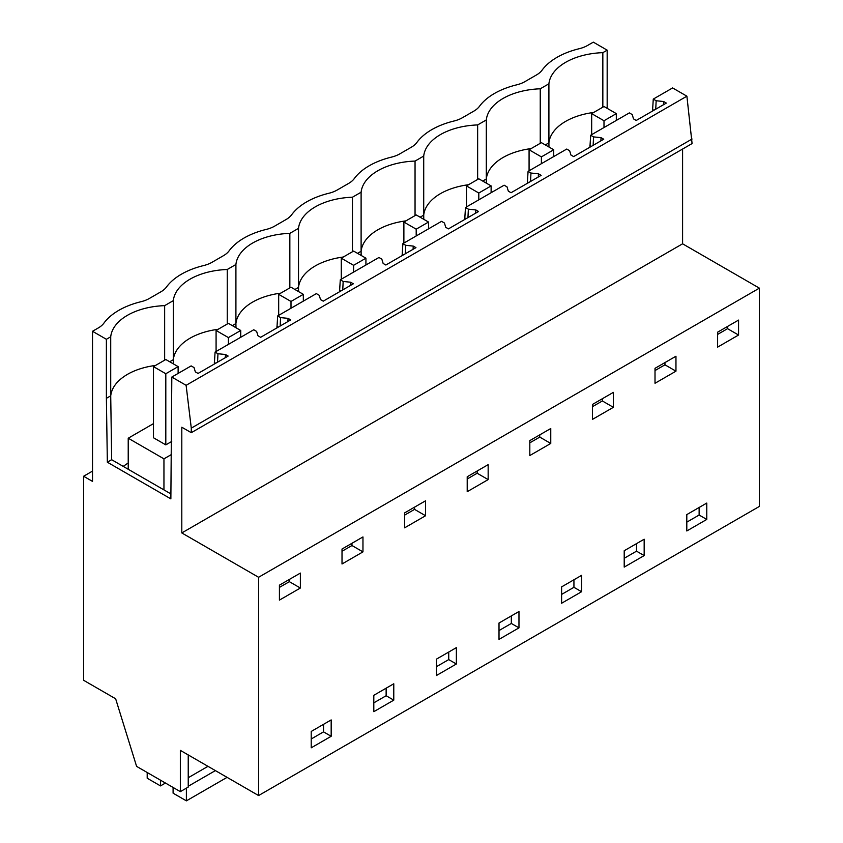 <?xml version="1.0" encoding="UTF-8"?>
<svg xmlns="http://www.w3.org/2000/svg" width="843" height="843" viewBox="0 0 843 843"><rect width="100%" height="100%" fill="white"/><g stroke="black" fill="none" stroke-linecap="round" stroke-linejoin="round"><path stroke-width="1.26" d="M682.588 149.042L682.588 243.806L181.803 532.934L258.59 577.276L258.59 795.55L180.349 750.375L180.349 791.64L136.598 766.382L115.649 698.794L83.615 680.29L83.615 476.253L92.519 471.111M111.676 459.73L110.718 395.831L106.387 398.328L107.346 462.206L170.866 498.877L171.814 377.063L191.15 365.904L194.027 367.559L195.344 371.879L198.052 373.438L228.147 356.062L225.45 354.503L217.968 353.744L215.081 352.079L253.743 329.761L256.63 331.415L257.947 335.735L260.645 337.295L290.751 319.918L288.043 318.359L280.561 317.6L277.684 315.935L316.346 293.617L319.223 295.282L320.54 299.602L323.248 301.162L353.343 283.785L350.646 282.226L343.164 281.457L340.287 279.802L378.95 257.473L381.826 259.138L383.144 263.459L385.841 265.018L415.947 247.642L413.239 246.082L405.757 245.324L402.88 243.659L441.542 221.33L444.419 222.995L445.747 227.315L448.444 228.874L478.539 211.498L475.842 209.939L468.36 209.18L465.484 207.515L504.146 185.197L507.022 186.851L508.34 191.171L511.048 192.731L541.143 175.355L538.435 173.795L530.964 173.036L528.076 171.371L566.738 149.053L569.626 150.718L570.943 155.038L573.64 156.598L603.736 139.221L601.038 137.662L593.556 136.893L590.68 135.228L629.342 112.909L632.218 114.574L633.536 118.895L636.244 120.454L666.339 103.078L663.641 101.518L656.16 100.749L653.272 99.095L672.609 87.935L686.897 96.186L692.082 143.563L191.287 432.691L191.287 428.139L692.082 139.011M682.588 243.806L759.385 288.148L759.385 506.422L258.59 795.55M92.519 331.278L98.294 327.948A26.144 15.09 180 0 0 103.9 323.143A69.706 40.243 180 0 1 141.023 301.699A26.144 15.09 180 0 0 149.348 298.475L160.897 291.804A26.144 15.09 180 0 0 166.493 286.999A69.706 40.243 180 0 1 203.627 265.566A26.144 15.09 180 0 0 211.951 262.331L223.49 255.661A26.144 15.09 180 0 0 229.096 250.856A69.706 40.243 180 0 1 266.219 229.422A26.144 15.09 180 0 0 274.544 226.187L286.093 219.517A26.144 15.09 180 0 0 291.689 214.712A69.706 40.243 180 0 1 328.823 193.279A26.144 15.09 180 0 0 337.147 190.044L348.686 183.384A26.144 15.09 180 0 0 354.292 178.579A69.706 40.243 180 0 1 391.415 157.135A26.144 15.09 180 0 0 399.74 153.911L411.289 147.24A26.144 15.09 180 0 0 416.895 142.435A69.706 40.243 180 0 1 454.019 121.002A26.144 15.09 180 0 0 462.343 117.767L473.892 111.097A26.144 15.09 180 0 0 479.488 106.292A69.706 40.243 180 0 1 516.622 84.858A26.144 15.09 180 0 0 524.936 81.623L536.485 74.953A26.144 15.09 180 0 0 542.091 70.148A69.706 40.243 180 0 1 579.215 48.715A26.144 15.09 180 0 0 587.539 45.48L593.314 42.15L607.171 50.158L602.84 52.656A57.503 33.204 180 0 0 548.909 83.794L540.247 88.8A57.503 33.204 180 0 0 486.306 119.938L477.644 124.933A57.503 33.204 180 0 0 423.713 156.071L415.051 161.076A57.503 33.204 180 0 0 361.11 192.215L352.448 197.22A57.503 33.204 180 0 0 298.517 228.358L289.844 233.363A57.503 33.204 180 0 0 235.914 264.502L227.252 269.497A57.503 33.204 180 0 0 173.321 300.635L164.648 305.64A57.503 33.204 180 0 0 110.718 336.779L106.387 339.286L92.519 331.278L92.519 481.395L83.615 476.253M607.171 108.347L607.171 50.158M653.272 99.095L652.524 111.055M215.081 352.079L214.333 364.039M277.684 315.935L276.925 327.895M340.287 279.802L339.529 291.762M402.88 243.659L402.132 255.619M465.484 207.515L464.725 219.475M528.076 171.371L527.328 183.331M590.68 135.228L589.921 147.198M686.897 96.186L186.113 385.314L171.814 377.063M186.113 385.314L191.287 428.139M181.803 532.934L181.803 427.222L191.287 432.691M258.59 577.276L759.385 288.148M300.371 588.024L279.423 600.111L279.423 585.168L300.371 573.082L300.371 588.024L289.36 581.67L289.36 579.436M331.173 736.287L311.215 747.815L311.215 731.45L331.173 719.922L331.173 736.287L323.533 731.872L311.215 738.984M717.614 347.126L717.614 332.184L738.563 320.087L738.563 335.029L717.614 347.126M518.972 627.866L499.014 639.384L499.014 623.019L518.972 611.502L518.972 627.866L511.332 623.451L499.014 630.564M706.771 519.436L706.771 503.071L686.803 514.599L686.803 530.964L706.771 519.436L699.132 515.031L686.803 522.144M393.776 683.778L393.776 700.143L373.807 711.671L373.807 695.306L393.776 683.778M436.411 659.163L456.369 647.635L456.369 663.999L436.411 675.528L436.411 659.163M425.567 515.737L404.619 527.834L404.619 512.892L425.567 500.795L425.567 515.737L414.556 509.383L404.619 515.126M467.212 476.748L488.16 464.651L488.16 479.593L467.212 491.69L467.212 476.748M613.367 407.317L613.367 392.374L592.418 404.471L592.418 419.403L613.367 407.317L602.355 400.962L592.418 406.705M675.96 371.173L675.96 356.231L655.011 368.328L655.011 383.27L675.96 371.173L664.958 364.819L655.011 370.562M624.21 550.742L644.168 539.214L644.168 555.579L624.21 567.107L624.21 550.742M529.815 455.547L529.815 440.604L550.764 428.518L550.764 443.45L529.815 455.547M581.575 575.358L581.575 591.723L561.607 603.251L561.607 586.886L581.575 575.358M362.964 551.88L362.964 536.938L342.016 549.035L342.016 563.978L362.964 551.88L351.963 545.526L342.016 551.269M180.349 791.64L188.231 787.088L188.231 754.928M602.84 107.177L602.84 52.656M655.738 109.19L656.16 100.749M653.873 110.275L652.524 109.485M663.641 101.518L663.483 104.732M699.132 507.486L699.132 515.031M738.563 335.029L727.551 328.675L727.551 326.441M727.551 328.675L717.614 334.418M593.714 112.456A57.503 33.204 0 0 0 565.653 121.371A57.503 33.204 0 0 0 548.909 142.846L548.909 83.794M548.972 147.03L548.909 142.846L545.316 144.922M540.247 143.321L540.247 88.8M128.22 462.955L123.194 466.379M636.528 543.63L636.528 551.164L624.21 558.287M486.369 183.173L486.306 178.979L482.712 181.055M531.122 148.589A57.503 33.204 0 0 0 503.05 157.515A57.503 33.204 0 0 0 486.306 178.979L486.306 119.938M477.644 179.464L477.644 124.933M593.145 145.333L593.556 136.893M591.28 146.408L589.921 145.628M601.038 137.662L600.88 140.865M644.168 555.579L636.528 551.164M664.958 364.819L664.958 362.585M573.935 579.773L573.935 587.308L561.607 594.42M423.776 219.306L423.713 215.123L420.12 217.199M468.518 184.733A57.503 33.204 0 0 0 440.446 193.648A57.503 33.204 0 0 0 423.713 215.123L423.713 156.071M415.051 215.608L415.051 161.076M530.542 181.477L530.964 173.036M528.677 182.552L527.328 181.772M538.435 173.795L538.277 177.009M581.575 591.723L573.935 587.308M602.355 400.962L602.355 398.728M511.332 615.906L511.332 623.451M361.173 255.45L361.11 251.267L357.516 253.343M405.915 220.877A57.503 33.204 0 0 0 377.854 229.791A57.503 33.204 0 0 0 361.11 251.267L361.11 192.215M352.448 251.751L352.448 197.22M467.949 217.62L468.36 209.18M466.084 218.695L464.725 217.916M475.842 209.939L475.684 213.153M550.764 443.45L539.762 437.096L529.815 442.838M539.762 437.096L539.762 434.872M448.729 652.05L448.729 659.595L436.411 666.708M298.58 291.594L298.517 287.41L294.924 289.486M343.322 257.02A57.503 33.204 0 0 0 315.25 265.935A57.503 33.204 0 0 0 298.517 287.41L298.517 228.358M289.844 287.885L289.844 233.363M405.346 253.754L405.757 245.324M403.481 254.839L402.132 254.049M413.239 246.082L413.081 249.296M456.369 663.999L448.729 659.595M488.16 479.593L477.159 473.239L467.212 478.982M477.159 473.239L477.159 471.005M386.136 688.194L386.136 695.738L373.807 702.851M235.977 327.737L235.914 323.554L232.32 325.619M280.719 293.153A57.503 33.204 0 0 0 252.658 302.079A57.503 33.204 0 0 0 235.914 323.554L235.914 264.502M227.252 324.028L227.252 269.497M342.753 289.897L343.164 281.457M340.888 290.972L339.529 290.192M350.646 282.226L350.488 285.429M393.776 700.143L386.136 695.738M414.556 509.383L414.556 507.149M323.533 724.337L323.533 731.872M173.384 363.87L173.321 359.687L169.728 361.763M218.126 329.297A57.503 33.204 0 0 0 190.054 338.212A57.503 33.204 0 0 0 173.321 359.687L173.321 300.635M164.648 360.172L164.648 305.64M280.15 326.041L280.561 317.6M278.285 327.116L276.925 326.336M288.043 318.359L287.885 321.573M351.963 545.526L351.963 543.292M106.387 398.328L106.387 339.286M107.346 462.206L111.655 459.709L170.939 493.935M155.523 365.44A57.503 33.204 0 0 0 127.462 374.355C117.335 380.341 111.761 387.495 110.718 395.831L110.718 336.779M289.36 581.67L279.423 587.402M225.45 354.503L225.292 357.717M217.547 362.184L217.968 353.744M215.682 363.259L214.333 362.479M128.22 469.277L128.22 438.212L163.953 458.845L163.953 489.909M128.22 438.212L153.479 423.629M171.54 454.461L163.953 458.845M186.387 788.152L186.387 800.85L173.089 793.168L173.089 787.446M147.198 772.494L147.198 778.226L160.497 785.908L165.46 783.042M160.497 780.175L160.497 785.908M186.387 800.85L227.083 777.351M188.231 786.266L215.376 770.597M188.231 777.731L207.979 766.329M591.67 134.659L591.67 113.626L603.999 120.749L603.999 127.546M591.67 113.626L603.999 106.513L616.317 113.626L603.999 120.749M616.317 120.433L616.317 113.626M529.077 170.802L529.077 149.769L541.396 156.882L541.396 163.679M529.077 149.769L541.396 142.657L553.725 149.769L541.396 156.882M553.725 156.566L553.725 149.769M466.474 206.935L466.474 185.913L478.803 193.026L478.803 199.823M466.474 185.913L478.803 178.8L491.121 185.913L478.803 193.026M491.121 192.71L491.121 185.913M403.881 243.079L403.881 222.057L416.2 229.17L416.2 235.966M403.881 222.057L416.2 214.933L428.529 222.057L416.2 229.17M428.529 228.853L428.529 222.057M341.278 279.223L341.278 258.19L353.607 265.313L353.607 272.11M341.278 258.19L353.607 251.077L365.925 258.19L353.607 265.313M365.925 264.997L365.925 258.19M278.685 315.366L278.685 294.333L291.004 301.446L291.004 308.253M278.685 294.333L291.004 287.221L303.322 294.333L291.004 301.446M303.322 301.13L303.322 294.333M216.082 351.499L216.082 330.477L228.4 337.59L228.4 344.387M216.082 330.477L228.4 323.364L240.729 330.477L228.4 337.59M240.729 337.274L240.729 330.477M153.479 437.759L153.479 366.621L165.808 373.734L165.808 444.872L153.479 437.759M153.479 366.621L165.808 359.508L178.126 366.621L165.808 373.734M171.74 441.447L165.808 444.872M178.126 373.417L178.126 366.621"/></g></svg>
